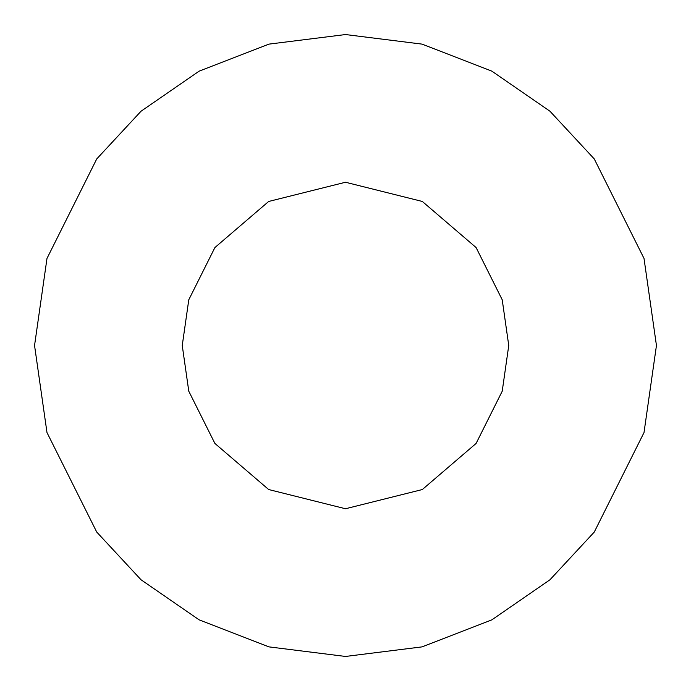 <?xml version="1.0" encoding="UTF-8"?>
<svg xmlns="http://www.w3.org/2000/svg" width="691" height="691" viewBox="0 0 691 691"><rect width="100%" height="100%" fill="white"/><g stroke="black" fill="none" stroke-linecap="round" stroke-linejoin="round"><path stroke-width="1.04" d="M182.251 345.5L188.781 391.21L214.901 443.449L268.678 489.539L345.5 508.749L422.322 489.539L476.099 443.449L502.219 391.21L508.749 345.5L502.219 299.79L476.099 247.551L422.322 201.461L345.5 182.251L268.678 201.461L214.901 247.551L188.781 299.79L182.251 345.5L188.781 299.79L214.901 247.551L268.678 201.461L345.5 182.251L422.322 201.461L476.099 247.551L502.219 299.79L508.749 345.5L502.219 391.21L476.099 443.449L422.322 489.539L345.5 508.749L268.678 489.539L214.901 443.449L188.781 391.21L182.251 345.5M34.55 345.5L46.988 258.434L96.74 158.93L141.042 111.225L199.172 71.13L268.954 44.12L345.5 34.55L422.046 44.12L491.828 71.13L549.958 111.225L594.26 158.93L644.012 258.434L656.45 345.5L644.012 432.566L594.26 532.07L549.958 579.775L491.828 619.87L422.046 646.88L345.5 656.45L268.954 646.88L199.172 619.87L141.042 579.775L96.74 532.07L46.988 432.566L34.55 345.5L46.988 432.566L96.74 532.07L141.042 579.775L199.172 619.87L268.954 646.88L345.5 656.45L422.046 646.88L491.828 619.87L549.958 579.775L594.26 532.07L644.012 432.566L656.45 345.5L644.012 258.434L594.26 158.93L549.958 111.225L491.828 71.13L422.046 44.12L345.5 34.55L268.954 44.12L199.172 71.13L141.042 111.225L96.74 158.93L46.988 258.434L34.55 345.5"/></g></svg>
